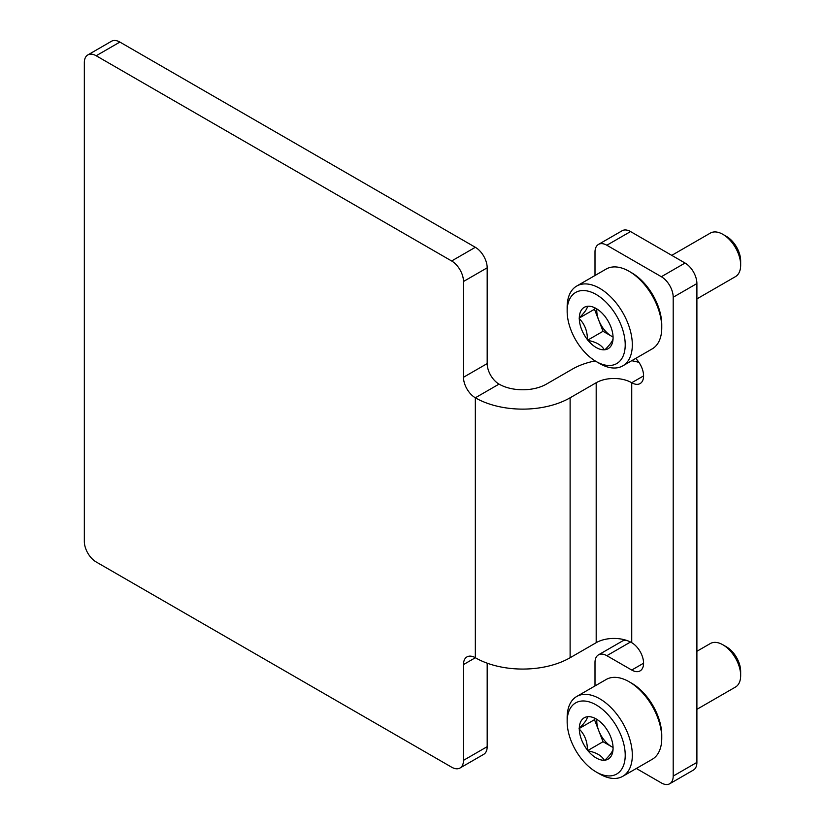 <?xml version="1.0" encoding="UTF-8"?>
<svg xmlns="http://www.w3.org/2000/svg" width="825" height="825" viewBox="0 0 825 825"><rect width="100%" height="100%" fill="white"/><g stroke="black" fill="none" stroke-linecap="round" stroke-linejoin="round"><path stroke-width="1.24" d="M595 685.936L595 662.527A16.758 9.673 -120 0 1 598.476 654.854A16.758 9.673 -120 0 1 606.849 655.689L631.733 670.044A16.758 9.673 -120 0 0 640.107 670.88A16.758 9.673 -120 0 0 642.675 657.453A16.758 9.673 -120 0 0 631.733 642.685A25.132 14.51 0 0 0 596.186 642.685L596.186 382.738A25.132 14.51 180 0 1 631.733 382.738A16.758 9.673 -120 0 0 640.107 383.573A16.758 9.673 -120 0 0 635.673 358.432M636.343 768.477L661.351 782.925A16.758 9.673 -120 0 0 669.735 783.75A16.758 9.673 -120 0 0 673.2 776.077L673.2 297.237A16.758 9.673 -120 0 0 661.351 276.715L606.849 245.242A16.758 9.673 -120 0 0 598.476 244.417A16.758 9.673 -120 0 0 595 252.089L595 275.488M669.735 783.75L693.423 770.065A16.758 9.673 -120 0 0 696.898 762.403L696.898 283.552A16.758 9.673 -120 0 0 685.049 263.031L630.548 231.567A16.758 9.673 -120 0 0 622.174 230.732L598.476 244.417M627.33 640.654A16.758 9.673 -120 0 0 622.174 641.169L598.476 654.854M463.485 664.579L463.485 760.351A16.758 9.673 -120 0 1 460.02 768.013A16.758 9.673 -120 0 1 451.636 767.188L96.185 561.969A16.758 9.673 -120 0 1 84.336 541.447L84.336 62.597A16.758 9.673 -120 0 1 87.811 54.935A16.758 9.673 -120 0 1 96.185 55.76L451.636 260.978A16.758 9.673 -120 0 1 463.485 281.5L463.485 377.272A16.758 9.673 -120 0 0 475.334 397.794L475.334 657.731A16.758 9.673 -120 0 0 466.96 656.906A16.758 9.673 -120 0 0 463.485 664.579L475.334 657.731A67.021 38.693 0 0 0 570.116 657.731L596.186 642.685M487.183 663.176L487.183 746.666A16.758 9.673 -120 0 1 483.708 754.339L460.02 768.013M96.185 55.76L119.883 42.075A16.758 9.673 -120 0 0 111.509 41.25L87.811 54.935M119.883 42.075L475.334 247.294A16.758 9.673 -120 0 1 487.183 267.816L487.183 363.588A16.758 9.673 -120 0 0 499.032 384.11A33.516 19.346 180 0 0 546.428 384.11L572.488 369.064A58.647 33.856 180 0 1 595.176 360.927M596.186 382.738L570.116 397.794A67.021 38.693 180 0 1 475.334 397.794L499.032 384.11M631.692 360.731A58.647 33.856 180 0 1 638.942 362.371M567.157 721.7A41.054 23.698 60 0 1 596.186 704.932A41.054 23.698 60 0 1 625.216 755.215A41.054 23.698 60 0 1 596.186 771.973A41.054 23.698 60 0 1 567.157 721.7L567.157 717.595A46.076 26.606 60 0 1 576.706 696.496A46.076 26.606 60 0 1 622.782 723.102A46.076 26.606 60 0 1 622.782 776.304A46.076 26.606 60 0 1 599.744 774.025L596.186 771.973M604.735 726.289L604.292 726.031A23.873 13.788 60 0 0 596.186 718.957A23.873 13.788 60 0 0 588.081 716.678L587.41 716.729A23.873 13.788 60 0 0 579.305 728.269L579.305 729.156A23.873 13.788 60 0 0 587.41 750.049L588.081 750.874A23.873 13.788 60 0 0 604.292 760.238L604.962 760.176A23.873 13.788 60 0 0 613.068 748.646L613.068 747.759A23.873 13.788 60 0 0 604.962 726.866L604.735 726.289M613.068 748.646C613.088 750.905 610.387 754.751 604.962 760.176M604.292 760.238C601.6 755.566 596.197 752.441 588.081 750.874M587.41 750.049C587.431 741.562 584.729 734.601 579.305 729.156M579.305 728.269C584.698 722.886 587.4 719.039 587.41 716.729M576.706 696.496L606.148 679.501A46.076 26.606 60 0 1 629.186 681.78L631.733 683.255A42.477 24.523 60 0 1 661.763 735.271L661.763 738.22A46.076 26.606 60 0 1 652.224 759.309L622.782 776.304M696.898 651.286L710.325 643.541A25.132 14.51 60 0 1 722.886 644.789A25.132 14.51 60 0 1 740.664 675.572A25.132 14.51 60 0 1 735.457 687.07L696.898 709.335M722.886 644.789L726.516 646.882A19.996 11.55 60 0 1 740.664 671.375L740.664 675.572M629.186 681.78A46.076 26.606 60 0 1 661.763 738.22M613.058 747.512L603.044 741.727L587.637 750.616M603.044 741.727L594.485 719.689L579.088 728.578M594.485 719.689L595.186 718.699M613.058 747.429A20.945 12.097 60 0 1 611.593 746.666A20.945 12.097 60 0 1 598.764 730.713A20.945 12.097 60 0 1 596.846 719.421M567.157 311.252A41.054 23.698 60 0 1 596.186 294.494A41.054 23.698 60 0 1 625.216 344.778A41.054 23.698 60 0 1 596.186 361.536A41.054 23.698 60 0 1 567.157 311.252L567.157 307.147A46.076 26.606 60 0 1 576.706 286.058A46.076 26.606 60 0 1 622.782 312.665A46.076 26.606 60 0 1 622.782 365.867A46.076 26.606 60 0 1 599.744 363.588L596.186 361.536M604.735 315.851L604.292 315.593A23.873 13.788 60 0 0 596.186 308.519A23.873 13.788 60 0 0 588.081 306.23L587.41 306.292A23.873 13.788 60 0 0 579.305 317.831L579.305 318.718A23.873 13.788 60 0 0 587.41 339.611L588.081 340.436A23.873 13.788 60 0 0 604.292 349.8L604.962 349.738A23.873 13.788 60 0 0 613.068 338.209L613.068 337.322A23.873 13.788 60 0 0 604.962 316.429L604.735 315.851M613.068 338.209C613.088 340.467 610.387 344.314 604.962 349.738M604.292 349.8C601.6 345.128 596.197 342.004 588.081 340.436M587.41 339.611C587.431 331.124 584.729 324.153 579.305 318.718M579.305 317.831C584.698 312.438 587.4 308.602 587.41 306.292M576.706 286.058L606.148 269.063A46.076 26.606 60 0 1 629.186 271.343L631.733 272.817A42.477 24.523 60 0 1 661.763 324.833L661.763 327.772A46.076 26.606 60 0 1 652.224 348.872L622.782 365.867M671.767 255.358L710.325 233.104A25.132 14.51 60 0 1 722.886 234.341A25.132 14.51 60 0 1 740.664 265.124A25.132 14.51 60 0 1 735.457 276.633L696.898 298.897M722.886 234.341L726.516 236.445A19.996 11.55 60 0 1 740.664 260.937L740.664 265.124M629.186 271.343A46.076 26.606 60 0 1 661.763 327.772M613.058 337.074L603.044 331.289L587.637 340.178M603.044 331.289L594.485 309.251L579.088 318.141M594.485 309.251L595.186 308.261M613.058 336.992A20.945 12.097 60 0 1 611.593 336.229A20.945 12.097 60 0 1 598.764 320.265A20.945 12.097 60 0 1 596.846 308.973M643.583 375.901L631.733 382.738L631.733 642.685M451.636 260.978L475.334 247.294M661.351 276.715L685.049 263.031M673.2 297.237L696.898 283.552M606.849 245.242L630.548 231.567M606.849 655.689L630.506 642.025M631.733 670.044L643.583 663.207M673.2 776.077L696.898 762.403M570.116 657.731L570.116 397.794M463.485 377.272L487.183 363.588M463.485 281.5L487.183 267.816M463.485 760.351L487.183 746.666"/></g></svg>
